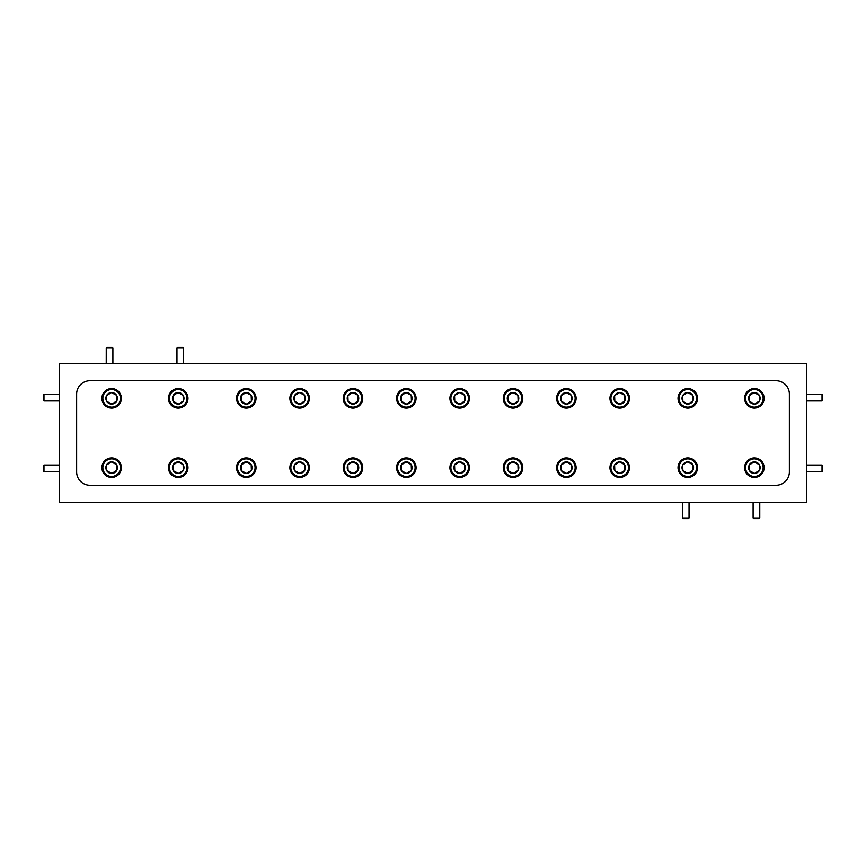 <?xml version="1.0" encoding="UTF-8"?>
<svg xmlns="http://www.w3.org/2000/svg" width="866" height="866" viewBox="0 0 866 866"><rect width="100%" height="100%" fill="white"/><g stroke="black" fill="none" stroke-linecap="round" stroke-linejoin="round"><path stroke-width="1.3" d="M43.971 400.969L43.3 400.298L43.3 394.972L43.971 394.301L43.971 400.969L59.57 400.969M43.971 394.301L59.57 394.301M822.029 465.031L822.7 465.702L822.7 471.028L822.029 471.699L822.029 465.031L806.43 465.031M822.029 471.699L806.43 471.699M43.971 471.699L43.3 471.028L43.3 465.702L43.971 465.031L43.971 471.699L59.57 471.699M43.971 465.031L59.57 465.031M822.029 394.301L822.7 394.972L822.7 400.298L822.029 400.969L822.029 394.301L806.43 394.301M822.029 400.969L806.43 400.969M176.956 363.644L176.956 348.045L177.627 347.374L182.953 347.374L183.624 348.045L176.978 348.045M183.603 348.045L183.624 363.644M112.234 347.374L112.894 348.045L106.247 348.045L106.897 347.374L112.212 347.374M106.247 348.045L106.226 363.644M689.044 502.356L689.044 517.955L688.373 518.626L683.047 518.626L682.376 517.955L689.022 517.955M682.397 517.955L682.376 502.356M753.106 502.356L753.106 517.955L759.774 517.955L759.103 518.626L753.788 518.626M759.774 517.955L759.774 502.356M102.859 468.019A8.79 8.79 0 0 0 111.974 476.452A8.79 8.79 0 0 0 120.417 467.337A8.79 8.79 0 0 0 111.292 458.893A8.79 8.79 0 0 0 102.859 468.019M121.392 467.294A9.764 9.764 0 0 1 112.017 477.426A9.764 9.764 0 0 1 101.885 468.051A9.764 9.764 0 0 1 111.259 457.919A9.764 9.764 0 0 1 121.392 467.294M105.868 467.9A5.77 5.77 0 0 0 116.748 470.368A5.77 5.77 0 0 0 111.411 461.903A5.77 5.77 0 0 0 105.868 467.9M106.637 467.867L106.756 470.758L111.866 473.442L116.748 470.368L116.52 464.598L111.411 461.903L106.529 464.988L106.637 467.867M111.27 462L106.529 464.988L106.756 470.758L111.866 473.442L116.748 470.368L116.52 464.598L111.411 461.903M679.009 468.019A8.79 8.79 0 0 0 688.124 476.452A8.79 8.79 0 0 0 696.567 467.337A8.79 8.79 0 0 0 687.442 458.893A8.79 8.79 0 0 0 679.009 468.019M697.541 467.294A9.764 9.764 0 0 1 688.167 477.426A9.764 9.764 0 0 1 678.035 468.051A9.764 9.764 0 0 1 687.409 457.919A9.764 9.764 0 0 1 697.541 467.294M682.018 467.9A5.77 5.77 0 0 0 692.897 470.368A5.77 5.77 0 0 0 687.561 461.903A5.77 5.77 0 0 0 682.018 467.9M682.787 467.867L682.895 470.758L688.005 473.442L692.897 470.368L692.67 464.598L687.561 461.903L682.679 464.988L682.787 467.867M692.519 464.512L687.561 461.903L682.679 464.988L682.895 470.758L688.005 473.442M688.156 473.356L692.897 470.368M692.887 470.195L692.67 464.598M745.583 398.663A8.79 8.79 0 0 0 754.708 407.107A8.79 8.79 0 0 0 763.141 397.981A8.79 8.79 0 0 0 754.026 389.548A8.79 8.79 0 0 0 745.583 398.663M764.115 397.949A9.764 9.764 0 0 1 754.741 408.081A9.764 9.764 0 0 1 744.608 398.706A9.764 9.764 0 0 1 753.983 388.574A9.764 9.764 0 0 1 764.115 397.949M748.592 398.544A5.77 5.77 0 0 0 759.471 401.012A5.77 5.77 0 0 0 754.134 392.558A5.77 5.77 0 0 0 748.592 398.544M749.361 398.522L749.48 401.402L754.589 404.097L759.471 401.012L759.244 395.242L754.134 392.558L749.252 395.632L749.361 398.522M753.994 392.644L749.252 395.632L749.48 401.402L754.589 404.097L759.471 401.012M759.46 400.839L759.244 395.242L754.134 392.558M679.009 398.663A8.79 8.79 0 0 0 688.124 407.107A8.79 8.79 0 0 0 696.567 397.981A8.79 8.79 0 0 0 687.442 389.548A8.79 8.79 0 0 0 679.009 398.663M697.541 397.949A9.764 9.764 0 0 1 688.167 408.081A9.764 9.764 0 0 1 678.035 398.706A9.764 9.764 0 0 1 687.409 388.574A9.764 9.764 0 0 1 697.541 397.949M682.018 398.544A5.77 5.77 0 0 0 692.897 401.012A5.77 5.77 0 0 0 687.561 392.558A5.77 5.77 0 0 0 682.018 398.544M682.787 398.522L682.895 401.402L688.005 404.097L692.897 401.012L692.67 395.242L687.561 392.558L682.679 395.632L682.787 398.522M683.058 401.488L688.005 404.097M688.156 404L692.897 401.012L692.67 395.242L687.561 392.558L682.679 395.632L682.895 401.402M745.583 468.019A8.79 8.79 0 0 0 754.708 476.452A8.79 8.79 0 0 0 763.141 467.337A8.79 8.79 0 0 0 754.026 458.893A8.79 8.79 0 0 0 745.583 468.019M764.115 467.294A9.764 9.764 0 0 1 754.741 477.426A9.764 9.764 0 0 1 744.608 468.051A9.764 9.764 0 0 1 753.983 457.919A9.764 9.764 0 0 1 764.115 467.294M748.592 467.9A5.77 5.77 0 0 0 759.471 470.368A5.77 5.77 0 0 0 754.134 461.903A5.77 5.77 0 0 0 748.592 467.9M749.361 467.867L749.48 470.758L754.589 473.442L759.471 470.368L759.244 464.598L754.134 461.903L749.252 464.988L749.361 467.867M749.48 470.758L754.589 473.442L759.471 470.368L759.244 464.598L754.134 461.903L749.252 464.988L749.48 470.758M610.931 398.663A8.79 8.79 0 0 0 620.056 407.107A8.79 8.79 0 0 0 628.5 397.981A8.79 8.79 0 0 0 619.374 389.548A8.79 8.79 0 0 0 610.931 398.663M629.474 397.949A9.764 9.764 0 0 1 620.088 408.081A9.764 9.764 0 0 1 609.956 398.706A9.764 9.764 0 0 1 619.331 388.574A9.764 9.764 0 0 1 629.474 397.949M613.94 398.544A5.77 5.77 0 0 0 624.819 401.012A5.77 5.77 0 0 0 619.493 392.558A5.77 5.77 0 0 0 613.94 398.544M614.719 398.522L614.828 401.402L619.937 404.097L624.819 401.012L624.602 395.242L619.493 392.558L614.6 395.632L614.719 398.522M620.088 404L624.819 401.012L624.602 395.242L619.493 392.558L614.6 395.632L614.828 401.402L619.937 404.097M557.585 398.663A8.79 8.79 0 0 0 566.71 407.107A8.79 8.79 0 0 0 575.143 397.981A8.79 8.79 0 0 0 566.028 389.548A8.79 8.79 0 0 0 557.585 398.663M576.117 397.949A9.764 9.764 0 0 1 566.743 408.081A9.764 9.764 0 0 1 556.611 398.706A9.764 9.764 0 0 1 565.985 388.574A9.764 9.764 0 0 1 576.117 397.949M560.594 398.544A5.77 5.77 0 0 0 571.473 401.012A5.77 5.77 0 0 0 566.148 392.558A5.77 5.77 0 0 0 560.594 398.544M561.374 398.522L561.482 401.402L566.591 404.097L571.473 401.012L571.257 395.242L566.148 392.558L561.255 395.632L561.374 398.522M561.482 401.402L566.591 404.097L571.473 401.012L571.257 395.242L566.148 392.558L561.255 395.632L561.482 401.402M504.239 398.663A8.79 8.79 0 0 0 513.365 407.107A8.79 8.79 0 0 0 521.797 397.981A8.79 8.79 0 0 0 512.683 389.548A8.79 8.79 0 0 0 504.239 398.663M522.772 397.949A9.764 9.764 0 0 1 513.397 408.081A9.764 9.764 0 0 1 503.265 398.706A9.764 9.764 0 0 1 512.64 388.574A9.764 9.764 0 0 1 522.772 397.949M507.249 398.544A5.77 5.77 0 0 0 518.128 401.012A5.77 5.77 0 0 0 512.802 392.558A5.77 5.77 0 0 0 507.249 398.544M508.028 398.522L508.136 401.402L513.246 404.097L518.128 401.012L517.911 395.242L512.802 392.558L507.909 395.632L508.028 398.522M513.386 404L518.128 401.012L517.911 395.242L512.802 392.558L507.909 395.632L508.136 401.402L513.246 404.097M450.894 398.663A8.79 8.79 0 0 0 460.019 407.107A8.79 8.79 0 0 0 468.452 397.981A8.79 8.79 0 0 0 459.337 389.548A8.79 8.79 0 0 0 450.894 398.663M469.426 397.949A9.764 9.764 0 0 1 460.052 408.081A9.764 9.764 0 0 1 449.919 398.706A9.764 9.764 0 0 1 459.294 388.574A9.764 9.764 0 0 1 469.426 397.949M453.903 398.544A5.77 5.77 0 0 0 464.782 401.012A5.77 5.77 0 0 0 459.445 392.558A5.77 5.77 0 0 0 453.903 398.544M454.672 398.522L454.791 401.402L459.9 404.097L464.782 401.012L464.555 395.242L459.445 392.558L454.563 395.632L454.672 398.522M459.305 392.644L454.563 395.632L454.791 401.402L459.9 404.097L464.782 401.012M464.771 400.839L464.555 395.242L459.445 392.558M610.931 468.019A8.79 8.79 0 0 0 620.056 476.452A8.79 8.79 0 0 0 628.5 467.337A8.79 8.79 0 0 0 619.374 458.893A8.79 8.79 0 0 0 610.931 468.019M629.474 467.294A9.764 9.764 0 0 1 620.088 477.426A9.764 9.764 0 0 1 609.956 468.051A9.764 9.764 0 0 1 619.331 457.919A9.764 9.764 0 0 1 629.474 467.294M613.94 467.9A5.77 5.77 0 0 0 624.819 470.368A5.77 5.77 0 0 0 619.493 461.903A5.77 5.77 0 0 0 613.94 467.9M614.719 467.867L614.828 470.758L619.937 473.442L624.819 470.368L624.602 464.598L619.493 461.903L614.6 464.988L614.719 467.867M614.979 470.833L619.937 473.442M620.088 473.356L624.819 470.368L624.602 464.598L619.493 461.903L614.6 464.988L614.828 470.758M557.585 468.019A8.79 8.79 0 0 0 566.71 476.452A8.79 8.79 0 0 0 575.143 467.337A8.79 8.79 0 0 0 566.028 458.893A8.79 8.79 0 0 0 557.585 468.019M576.117 467.294A9.764 9.764 0 0 1 566.743 477.426A9.764 9.764 0 0 1 556.611 468.051A9.764 9.764 0 0 1 565.985 457.919A9.764 9.764 0 0 1 576.117 467.294M560.594 467.9A5.77 5.77 0 0 0 571.473 470.368A5.77 5.77 0 0 0 566.148 461.903A5.77 5.77 0 0 0 560.594 467.9M561.374 467.867L561.482 470.758L566.591 473.442L571.473 470.368L571.257 464.598L566.148 461.903L561.255 464.988L561.374 467.867M561.633 470.833L566.591 473.442L571.473 470.368L571.257 464.598L566.148 461.903M565.996 462L561.255 464.988L561.482 470.758M504.239 468.019A8.79 8.79 0 0 0 513.365 476.452A8.79 8.79 0 0 0 521.797 467.337A8.79 8.79 0 0 0 512.683 458.893A8.79 8.79 0 0 0 504.239 468.019M522.772 467.294A9.764 9.764 0 0 1 513.397 477.426A9.764 9.764 0 0 1 503.265 468.051A9.764 9.764 0 0 1 512.64 457.919A9.764 9.764 0 0 1 522.772 467.294M507.249 467.9A5.77 5.77 0 0 0 518.128 470.368A5.77 5.77 0 0 0 512.802 461.903A5.77 5.77 0 0 0 507.249 467.9M508.028 467.867L508.136 470.758L513.246 473.442L518.128 470.368L517.911 464.598L512.802 461.903L507.909 464.988L508.028 467.867M508.288 470.833L513.246 473.442M513.386 473.356L518.128 470.368M518.128 470.195L517.911 464.598L512.802 461.903L507.909 464.988L508.136 470.758M450.894 468.019A8.79 8.79 0 0 0 460.019 476.452A8.79 8.79 0 0 0 468.452 467.337A8.79 8.79 0 0 0 459.337 458.893A8.79 8.79 0 0 0 450.894 468.019M469.426 467.294A9.764 9.764 0 0 1 460.052 477.426A9.764 9.764 0 0 1 449.919 468.051A9.764 9.764 0 0 1 459.294 457.919A9.764 9.764 0 0 1 469.426 467.294M453.903 467.9A5.77 5.77 0 0 0 464.782 470.368A5.77 5.77 0 0 0 459.445 461.903A5.77 5.77 0 0 0 453.903 467.9M454.672 467.867L454.791 470.758L459.9 473.442L464.782 470.368L464.555 464.598L459.445 461.903L454.563 464.988L454.672 467.867M454.942 470.833L459.9 473.442L464.782 470.368L464.555 464.598L459.445 461.903L454.563 464.988L454.791 470.758M397.548 398.663A8.79 8.79 0 0 0 406.663 407.107A8.79 8.79 0 0 0 415.106 397.981A8.79 8.79 0 0 0 405.981 389.548A8.79 8.79 0 0 0 397.548 398.663M416.081 397.949A9.764 9.764 0 0 1 406.706 408.081A9.764 9.764 0 0 1 396.574 398.706A9.764 9.764 0 0 1 405.948 388.574A9.764 9.764 0 0 1 416.081 397.949M400.557 398.544A5.77 5.77 0 0 0 411.437 401.012A5.77 5.77 0 0 0 406.1 392.558A5.77 5.77 0 0 0 400.557 398.544M401.326 398.522L401.445 401.402L406.555 404.097L411.437 401.012L411.209 395.242L406.1 392.558L401.218 395.632L401.326 398.522M411.058 395.167L406.1 392.558L401.218 395.632L401.445 401.402L406.555 404.097L411.437 401.012M411.426 400.839L411.209 395.242M344.203 398.663A8.79 8.79 0 0 0 353.317 407.107A8.79 8.79 0 0 0 361.761 397.981A8.79 8.79 0 0 0 352.635 389.548A8.79 8.79 0 0 0 344.203 398.663M362.735 397.949A9.764 9.764 0 0 1 353.36 408.081A9.764 9.764 0 0 1 343.228 398.706A9.764 9.764 0 0 1 352.603 388.574A9.764 9.764 0 0 1 362.735 397.949M347.212 398.544A5.77 5.77 0 0 0 358.091 401.012A5.77 5.77 0 0 0 352.754 392.558A5.77 5.77 0 0 0 347.212 398.544M347.98 398.522L348.089 401.402L353.198 404.097L358.091 401.012L357.864 395.242L352.754 392.558L347.872 395.632L347.98 398.522M352.614 392.644L347.872 395.632L348.089 401.402L353.198 404.097L358.091 401.012L357.864 395.242L352.754 392.558M290.857 398.663A8.79 8.79 0 0 0 299.972 407.107A8.79 8.79 0 0 0 308.415 397.981A8.79 8.79 0 0 0 299.29 389.548A8.79 8.79 0 0 0 290.857 398.663M309.389 397.949A9.764 9.764 0 0 1 300.015 408.081A9.764 9.764 0 0 1 289.883 398.706A9.764 9.764 0 0 1 299.257 388.574A9.764 9.764 0 0 1 309.389 397.949M293.866 398.544A5.77 5.77 0 0 0 304.745 401.012A5.77 5.77 0 0 0 299.409 392.558A5.77 5.77 0 0 0 293.866 398.544M294.635 398.522L294.743 401.402L299.853 404.097L304.745 401.012L304.518 395.242L299.409 392.558L294.527 395.632L294.635 398.522M300.004 404L304.745 401.012L304.518 395.242L299.409 392.558L294.527 395.632L294.743 401.402L299.853 404.097M237.501 398.663A8.79 8.79 0 0 0 246.626 407.107A8.79 8.79 0 0 0 255.069 397.981A8.79 8.79 0 0 0 245.944 389.548A8.79 8.79 0 0 0 237.501 398.663M256.044 397.949A9.764 9.764 0 0 1 246.669 408.081A9.764 9.764 0 0 1 236.526 398.706A9.764 9.764 0 0 1 245.912 388.574A9.764 9.764 0 0 1 256.044 397.949M240.51 398.544A5.77 5.77 0 0 0 251.4 401.012A5.77 5.77 0 0 0 246.063 392.558A5.77 5.77 0 0 0 240.51 398.544M241.289 398.522L241.398 401.402L246.507 404.097L251.4 401.012L251.172 395.242L246.063 392.558L241.181 395.632L241.289 398.522M245.912 392.644L241.181 395.632L241.398 401.402L246.507 404.097L251.4 401.012M251.389 400.839L251.172 395.242M251.021 395.167L246.063 392.558M169.433 398.663A8.79 8.79 0 0 0 178.558 407.107A8.79 8.79 0 0 0 186.991 397.981A8.79 8.79 0 0 0 177.876 389.548A8.79 8.79 0 0 0 169.433 398.663M187.965 397.949A9.764 9.764 0 0 1 178.591 408.081A9.764 9.764 0 0 1 168.459 398.706A9.764 9.764 0 0 1 177.833 388.574A9.764 9.764 0 0 1 187.965 397.949M172.442 398.544A5.77 5.77 0 0 0 183.321 401.012A5.77 5.77 0 0 0 177.995 392.558A5.77 5.77 0 0 0 172.442 398.544M173.222 398.522L173.33 401.402L178.439 404.097L183.321 401.012L183.105 395.242L177.995 392.558L173.103 395.632L173.222 398.522M182.942 395.167L177.995 392.558L173.103 395.632L173.33 401.402L178.439 404.097L183.321 401.012M102.859 398.663A8.79 8.79 0 0 0 111.974 407.107A8.79 8.79 0 0 0 120.417 397.981A8.79 8.79 0 0 0 111.292 389.548A8.79 8.79 0 0 0 102.859 398.663M121.392 397.949A9.764 9.764 0 0 1 112.017 408.081A9.764 9.764 0 0 1 101.885 398.706A9.764 9.764 0 0 1 111.259 388.574A9.764 9.764 0 0 1 121.392 397.949M105.868 398.544A5.77 5.77 0 0 0 116.748 401.012A5.77 5.77 0 0 0 111.411 392.558A5.77 5.77 0 0 0 105.868 398.544M106.637 398.522L106.756 401.402L111.866 404.097L116.748 401.012L116.52 395.242L111.411 392.558L106.529 395.632L106.637 398.522M111.27 392.644L106.529 395.632L106.756 401.402L111.866 404.097L116.748 401.012L116.52 395.242L111.411 392.558M397.548 468.019A8.79 8.79 0 0 0 406.663 476.452A8.79 8.79 0 0 0 415.106 467.337A8.79 8.79 0 0 0 405.981 458.893A8.79 8.79 0 0 0 397.548 468.019M416.081 467.294A9.764 9.764 0 0 1 406.706 477.426A9.764 9.764 0 0 1 396.574 468.051A9.764 9.764 0 0 1 405.948 457.919A9.764 9.764 0 0 1 416.081 467.294M400.557 467.9A5.77 5.77 0 0 0 411.437 470.368A5.77 5.77 0 0 0 406.1 461.903A5.77 5.77 0 0 0 400.557 467.9M401.326 467.867L401.445 470.758L406.555 473.442L411.437 470.368L411.209 464.598L406.1 461.903L401.218 464.988L401.326 467.867M401.597 470.833L406.555 473.442L411.437 470.368M411.426 470.195L411.209 464.598L406.1 461.903L401.218 464.988L401.445 470.758M237.501 468.019A8.79 8.79 0 0 0 246.626 476.452A8.79 8.79 0 0 0 255.069 467.337A8.79 8.79 0 0 0 245.944 458.893A8.79 8.79 0 0 0 237.501 468.019M256.044 467.294A9.764 9.764 0 0 1 246.669 477.426A9.764 9.764 0 0 1 236.526 468.051A9.764 9.764 0 0 1 245.912 457.919A9.764 9.764 0 0 1 256.044 467.294M240.51 467.9A5.77 5.77 0 0 0 251.4 470.368A5.77 5.77 0 0 0 246.063 461.903A5.77 5.77 0 0 0 240.51 467.9M241.289 467.867L241.398 470.758L246.507 473.442L251.4 470.368L251.172 464.598L246.063 461.903L241.181 464.988L241.289 467.867M241.398 470.758L246.507 473.442L251.4 470.368L251.172 464.598L246.063 461.903L241.181 464.988L241.398 470.758M344.203 468.019A8.79 8.79 0 0 0 353.317 476.452A8.79 8.79 0 0 0 361.761 467.337A8.79 8.79 0 0 0 352.635 458.893A8.79 8.79 0 0 0 344.203 468.019M362.735 467.294A9.764 9.764 0 0 1 353.36 477.426A9.764 9.764 0 0 1 343.228 468.051A9.764 9.764 0 0 1 352.603 457.919A9.764 9.764 0 0 1 362.735 467.294M347.212 467.9A5.77 5.77 0 0 0 358.091 470.368A5.77 5.77 0 0 0 352.754 461.903A5.77 5.77 0 0 0 347.212 467.9M347.98 467.867L348.089 470.758L353.198 473.442L358.091 470.368L357.864 464.598L352.754 461.903L347.872 464.988L347.98 467.867M352.614 462L347.872 464.988L348.089 470.758L353.198 473.442L358.091 470.368L357.864 464.598L352.754 461.903M290.857 468.019A8.79 8.79 0 0 0 299.972 476.452A8.79 8.79 0 0 0 308.415 467.337A8.79 8.79 0 0 0 299.29 458.893A8.79 8.79 0 0 0 290.857 468.019M309.389 467.294A9.764 9.764 0 0 1 300.015 477.426A9.764 9.764 0 0 1 289.883 468.051A9.764 9.764 0 0 1 299.257 457.919A9.764 9.764 0 0 1 309.389 467.294M293.866 467.9A5.77 5.77 0 0 0 304.745 470.368A5.77 5.77 0 0 0 299.409 461.903A5.77 5.77 0 0 0 293.866 467.9M294.635 467.867L294.743 470.758L299.853 473.442L304.745 470.368L304.518 464.598L299.409 461.903L294.527 464.988L294.635 467.867M299.268 462L294.527 464.988L294.743 470.758L299.853 473.442L304.745 470.368L304.518 464.598L299.409 461.903M169.433 468.019A8.79 8.79 0 0 0 178.558 476.452A8.79 8.79 0 0 0 186.991 467.337A8.79 8.79 0 0 0 177.876 458.893A8.79 8.79 0 0 0 169.433 468.019M187.965 467.294A9.764 9.764 0 0 1 178.591 477.426A9.764 9.764 0 0 1 168.459 468.051A9.764 9.764 0 0 1 177.833 457.919A9.764 9.764 0 0 1 187.965 467.294M172.442 467.9A5.77 5.77 0 0 0 183.321 470.368A5.77 5.77 0 0 0 177.995 461.903A5.77 5.77 0 0 0 172.442 467.9M173.222 467.867L173.33 470.758L178.439 473.442L183.321 470.368L183.105 464.598L177.995 461.903L173.103 464.988L173.222 467.867M182.942 464.512L177.995 461.903L173.103 464.988L173.33 470.758L178.439 473.442L183.321 470.368L183.105 464.598M59.57 363.644L59.57 502.356L806.43 502.356L806.43 363.644L59.57 363.644M76.641 394.052L76.641 471.948A13.336 13.336 0 0 0 89.977 485.285L776.023 485.285A13.336 13.336 0 0 0 789.359 471.948L789.359 394.052A13.336 13.336 0 0 0 776.023 380.715L89.977 380.715A13.336 13.336 0 0 0 76.641 394.052M112.894 348.045L112.894 363.644M753.766 518.626L753.106 517.955"/></g></svg>
